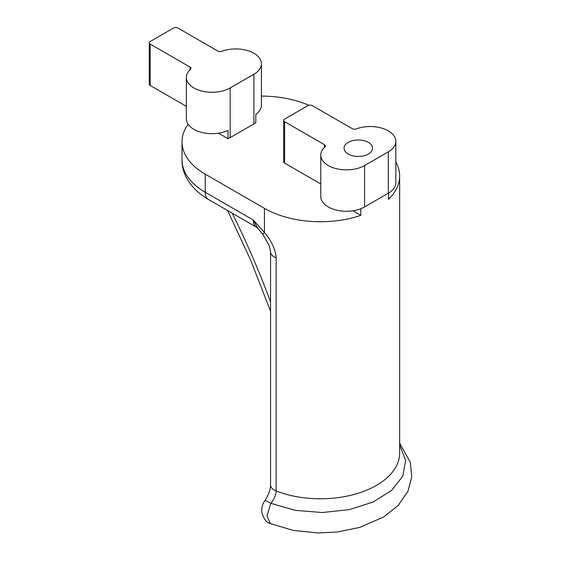 <?xml version="1.0" encoding="UTF-8"?>
<svg xmlns="http://www.w3.org/2000/svg" width="561" height="561" viewBox="0 0 561 561"><rect width="100%" height="100%" fill="white"/><g stroke="black" fill="none" stroke-linecap="round" stroke-linejoin="round"><path stroke-width="0.84" d="M149.268 42.797L149.268 84.185A3.17 1.83 0 0 0 150.194 85.475L150.194 44.088A3.17 1.83 180 0 1 149.268 42.797A3.17 1.83 180 0 1 150.194 41.5L173.489 28.05A3.17 1.83 180 0 1 177.97 28.05L217.85 51.072A3.17 1.83 0 0 0 221.812 51.317A25.659 14.817 0 0 1 248.025 50.728A25.659 14.817 0 0 1 261.433 63.744A25.659 14.817 0 0 1 253.916 74.22L253.916 123.89L230.171 137.599A25.659 14.817 180 0 1 228.039 138.7L218.488 133.181M150.194 44.088L190.067 67.11L190.067 69.781M228.039 138.7L228.039 130.418A25.659 14.817 0 0 1 200.901 132.2A25.659 14.817 0 0 1 186.364 118.848L186.364 77.46A25.659 14.817 0 0 1 190.488 69.396A3.17 1.83 0 0 0 190.999 68.407A3.17 1.83 0 0 0 190.067 67.11M186.364 77.46A25.659 14.817 0 0 0 202.205 91.141A25.659 14.817 0 0 0 230.171 87.93L253.916 74.22M150.194 85.475L186.364 106.359M283.677 120.398L283.677 161.785A3.17 1.83 0 0 0 284.602 163.076L284.602 121.688A3.17 1.83 180 0 1 283.677 120.398A3.17 1.83 180 0 1 284.602 119.1L307.905 105.65A3.17 1.83 180 0 1 312.386 105.65L352.259 128.672A3.17 1.83 0 0 0 356.221 128.918A25.659 14.817 0 0 1 382.434 128.329A25.659 14.817 0 0 1 395.842 141.351A25.659 14.817 0 0 1 388.324 151.828L388.324 193.215L364.58 206.925A25.659 14.817 0 0 1 336.614 210.137A25.659 14.817 0 0 1 320.773 196.448L320.773 155.06A25.659 14.817 0 0 0 336.614 168.749A25.659 14.817 0 0 0 364.58 165.537L388.324 151.828M320.773 155.06A25.659 14.817 0 0 1 324.903 147.003A3.17 1.83 0 0 0 325.408 146.007A3.17 1.83 0 0 0 324.482 144.71L324.482 147.389M284.602 121.688L324.482 144.71M284.602 163.076L320.773 183.959M368.388 142.382A14.256 8.233 180 0 1 372.567 148.202A14.256 8.233 180 0 1 358.311 156.435A14.256 8.233 180 0 1 344.054 148.202A14.256 8.233 180 0 1 352.855 140.601A14.256 8.233 180 0 1 368.388 142.382M264.834 500.728A12.672 1.36 34.4 0 1 264.841 500.707A12.672 1.36 34.4 0 1 270.781 503.336C274.168 499.304 275.956 495.174 276.138 490.959L276.138 257.843A12.672 7.314 180 0 1 270.556 251.777A12.672 7.314 180 0 1 270.556 251.658M395.842 162.003A79.206 45.729 180 0 1 399.649 176.014L399.649 453.057A79.206 45.729 180 0 1 357.616 493.435A79.206 45.729 180 0 1 276.138 490.959A12.672 7.314 0 0 1 270.556 484.9C270.514 489.501 268.607 494.767 264.848 500.707C262.26 504.36 261.3 508.434 261.966 512.936C263.873 519.163 266.685 522.733 270.395 523.63L267.029 515.966L270.781 503.336L295.275 510.349L322.337 512.523L349.208 509.654L373.128 502.025L391.641 490.426L402.861 476.051L405.617 460.35L399.649 444.95M276.138 257.843C275.535 249.596 271.636 241.125 264.441 232.429A12.672 1.606 144.8 0 0 263.046 234.554L269.28 245.76L270.556 251.777L270.556 484.893M360.814 208.72L360.814 215.354A79.206 45.729 180 0 1 264.441 208.348L264.441 232.429L253.242 219.989L257.625 228.082M264.441 208.348L205.228 174.155A79.206 45.729 180 0 1 182.03 141.821A79.206 45.729 180 0 1 188.117 124.233M399.649 176.014A79.206 45.729 180 0 1 388.591 199.316L388.591 193.054M261.433 96.092A79.206 45.729 180 0 1 308.838 105.279M261.433 63.744L261.433 105.138A25.659 14.817 0 0 1 255.816 114.381L255.816 122.663A25.659 14.817 180 0 1 253.916 123.89M360.814 215.354L352.897 210.782M388.324 193.215A25.659 14.817 0 0 0 395.842 182.739L395.842 141.351M364.58 165.537L364.58 206.925M205.228 174.155L205.228 192.262L253.242 219.989A15.841 9.144 120 0 0 256.524 227.24L257.618 228.089M205.228 192.262A15.841 9.144 120 0 0 208.503 199.513C190.277 188.945 181.603 173.412 182.03 159.927A79.206 45.729 180 0 0 205.228 192.262M270.556 302.049A522.74 301.804 -120 0 0 232.212 213.201M230.171 137.599L230.171 87.93M257.597 228.054L263.046 234.554M399.649 443.155L410.379 462.397L411.732 477.018L407.903 491.331L398.114 505.51L383.745 516.933L359.685 527.445L336.888 532.045L318.017 532.95L293.158 530.376L270.346 523.609M256.524 227.24L208.503 199.513M182.03 141.821L182.03 159.927M270.556 311.278L250.865 260.606L227.598 210.536"/></g></svg>
